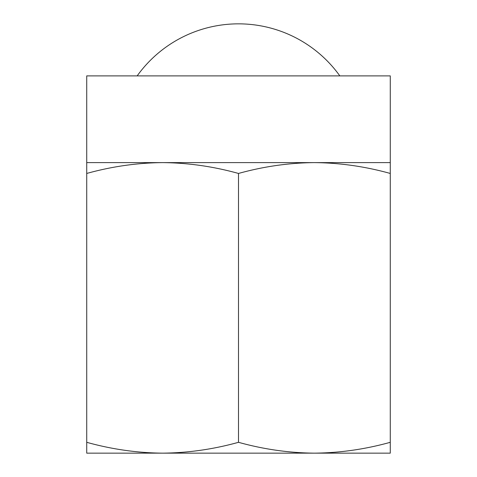 <?xml version="1.0" encoding="UTF-8"?>
<svg xmlns="http://www.w3.org/2000/svg" width="477" height="477" viewBox="0 0 477 477"><rect width="100%" height="100%" fill="white"/><g stroke="black" fill="none" stroke-linecap="round" stroke-linejoin="round"><path stroke-width="0.72" d="M86.725 173.455L86.725 162.615L162.615 162.615C137.155 162.848 111.862 166.467 86.725 173.455L86.725 442.31C111.839 449.298 137.132 452.911 162.615 453.15C188.069 452.911 213.368 449.298 238.5 442.31C263.608 449.298 288.901 452.911 314.385 453.15C339.845 452.911 365.138 449.298 390.275 442.31L390.275 173.455C365.161 166.461 339.868 162.848 314.385 162.615C288.931 162.848 263.632 166.467 238.5 173.455L238.5 442.31M238.5 173.455C213.392 166.461 188.099 162.848 162.615 162.615L390.275 162.615L390.275 173.455M86.725 442.31L86.725 453.15L390.275 453.15L390.275 442.31M86.725 162.615L86.725 75.885L390.275 75.885L390.275 162.615M339.827 75.885A124.67 124.67 0 0 0 137.173 75.885"/></g></svg>
